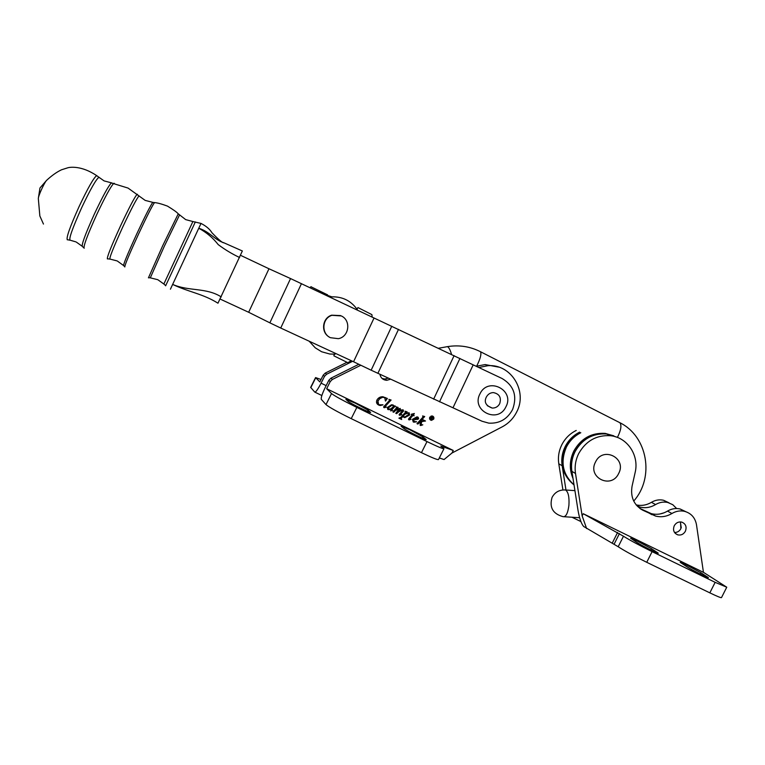 <?xml version="1.0" encoding="UTF-8"?>
<svg xmlns="http://www.w3.org/2000/svg" width="765" height="765" viewBox="0 0 765 765"><rect width="100%" height="100%" fill="white"/><g stroke="black" fill="none" stroke-linecap="round" stroke-linejoin="round"><path stroke-width="1.15" d="M372.182 317.083L371.895 314.625L357.953 307.568L356.959 309.127M334.429 354.205L333.836 355.801L347.846 362.725L351.059 360.803M201.004 223.418L170.413 289.208M165.623 285.814L195.343 221.917M165.699 285.641L163.853 284.025L192.885 221.544L201.032 223.428C206.234 226.134 209.868 229.242 211.924 232.723C218.666 239.732 222.663 243.088 223.906 242.792L242.352 250.977L217.968 303.208C203.06 293.808 188.572 292.048 172.699 284.437C188.649 291.465 206.321 287.372 221.248 296.916M38.346 198.584C38.154 196.289 43.758 183.743 46.369 180.607L47.191 179.794M239.608 257.518C231.91 253.865 224.786 249.553 218.216 244.599C212.919 237.839 206.454 232.397 198.823 228.286C209.237 231.422 215.061 240.153 223.906 242.792L242.352 250.977M492.211 408.07C485.804 405.689 483.853 402.007 486.358 397.025C487.984 394.138 490.327 392.665 493.387 392.588C499.449 393.879 501.544 397.58 499.688 403.71C498.015 406.684 495.529 408.137 492.211 408.07L487.324 405.699M327.525 294.831L310.973 286.76M330.423 337.7C321.004 333.55 322.036 318.269 331.953 315.314L341.305 315.926C351.326 320.382 349.184 336.82 338.369 338.675L330.423 337.7M335.519 353.401L335.137 354.166L329.811 354.023L321.616 351.747L315.276 347.836L309.127 341.18M327.506 295.386L331.867 296.839C342.682 296.591 351.183 300.884 357.36 309.72L357.217 310.007M331.867 296.839L331.388 297.795M473.191 364.857L452.985 407.793L482.026 421.238L488.768 423.131C499.43 423.724 507.377 419.182 512.598 409.505C517.456 396.041 513.975 385.723 502.146 378.541L290.547 278.565L269.863 322.84L280.726 328.032L301.467 283.643M452.985 407.793L371.149 370.203L391.795 326.196M371.149 370.203L353.554 361.749L374.066 317.972M329.313 337.069C320.65 332.393 322.18 318.02 331.656 315.18L340.559 315.582M353.554 361.749L280.726 328.032M269.863 322.84L248.663 312.273L268.974 268.764L290.547 278.565M248.663 312.273L220.215 299.096M268.974 268.764L240.602 255.347M568.921 505.273C567.888 513.181 565.957 516.987 563.145 516.681C552.885 513.898 549.184 507.482 552.053 497.441C554.921 492.125 559.425 489.648 565.555 489.992L565.555 489.992C568.271 491.885 569.399 496.982 568.921 505.273M564.532 489.916L574.926 490.633M326.158 385.637L321.09 383.169L324.503 376.342L323.213 375.146L319.827 381.907L315.572 377.585L321.032 379.497M323.213 375.146L325.278 373.081L346.966 362.285M310.666 387.386L314.75 392.082C315.782 392.282 317.896 389.309 321.09 383.169M324.503 376.342L326.588 374.257L352.589 361.31M380.96 374.802L380.062 375.022M432.713 416.428L431.068 416.045M433.468 419L432.024 416.198L430.016 417.308L431.441 420.1L433.468 419M429.777 417.183C429.251 418.828 429.787 419.889 431.393 420.368L433.707 419.115C434.233 417.461 433.688 416.399 432.062 415.93L429.777 417.183M430.312 419.899L432.091 420.081M390.513 379.22L386.784 380.31C383.026 380.023 380.741 378.034 379.928 374.324M388.209 378.159L384.852 379.038L382.051 378.445M478.775 367.496L487.994 365.689C511.183 363.805 527.974 391.489 516.576 412.192C513.277 418.618 508.476 423.504 502.175 426.87L451.952 453.033L453.253 450.451L440.783 446.014L443.968 448.701C443.212 449.036 437.561 446.674 427.013 441.587L356.844 407.42C343.103 400.63 334.659 396.002 331.522 393.554L326.665 388.716L453.253 450.451M401.128 426.248L409.763 429.71L422.911 436.863L426.201 439.559C426.736 440.697 405.861 430.36 403.872 428.505L401.128 426.248M345.885 399.311L355.276 403.145L368.118 410.155L370.623 412.44C371.149 413.607 349.328 402.849 347.941 401.252L345.885 399.311M422.596 415.94L424.709 416.533L419.995 421.678L423.093 420.731L422.873 419.708L425.512 421.008L421.697 421.591L421.075 424.709L422.796 424.824L420.626 425.55L420.09 425.111L420.74 421.85L417.814 424.068L416.982 423.657L423.045 417.03L422.596 415.94M414.353 413.492L413.339 415.032L414.075 415.825L413.062 415.328L409.476 419.258L411.073 419.287L408.816 419.813L408.548 418.962L412.106 414.869L411.36 414.228L414.353 413.492M396.041 406.837L398.144 407.429L396.002 409.858L400.124 408.395L400.468 409.466L398.661 411.522L401.979 409.839L403.222 409.925L403.48 411.092L400.305 414.553L401.807 414.659L399.713 415.299L399.158 414.487L402.333 411.063L402.141 410.317L398.804 411.742L396.605 413.683L395.763 413.272L399.301 408.873L395.582 410.442L393.726 412.278L392.885 411.866L396.624 407.774L396.041 406.837M388.916 399.387L391.097 400.019L384.747 406.942L386.373 407.123L383.915 407.621L383.619 406.856L389.557 400.344L388.916 399.387M443.939 448.739L438.508 459.564C437.704 460.014 432.015 457.719 421.458 452.66L351.231 418.646C337.48 411.876 329.065 407.19 325.995 404.599L321.262 399.311C320.937 397.57 322.285 393.583 325.297 387.348L328.816 380.32L330.212 381.611L326.665 388.716M330.212 381.611L332.383 379.44L360.831 365.249M387.367 398.479L385.493 401.07L384.719 397.618L382.519 397.293L379.784 398.699L378.111 400.841C377.346 402.533 377.747 403.844 379.297 404.771L383.026 404.848L380.253 405.526L378.646 405.039C376.619 403.92 376.036 402.266 376.896 400.085C378.245 397.79 380.234 396.672 382.863 396.748L387.367 398.479M394.271 405.823L395.276 406.024L391.345 410.308L392.636 410.365L390.609 410.901L391.345 408.998L387.788 409.524L387.3 407.525L391.431 404.79L393.114 404.962L393.707 406.435L394.271 405.823M404.991 411.226L407.114 411.838L405.976 413.081L409.046 412.784L409.629 415.022L404.8 417.661L402.839 416.504L401.147 418.426L401.673 419.526L398.9 418.168L400.822 417.394L405.087 412.737L405.546 412.172L404.991 411.226M415.816 419.689L413.808 419.201L414.161 421.553L416.581 421.773L413.989 422.204L413.243 421.974L412.459 419.325L416.973 416.849L417.92 417.135L418.656 418.618L417.786 419.421L413.808 419.201M451.952 453.033L444.054 459.545L439.32 457.958M476.213 366.282L485.125 364.57L498.751 367.124M328.816 380.32L330.968 378.168L358.814 364.283M387.291 398.508L385.33 400.822M384.489 397.446L382.519 397.293M382.29 397.121L379.784 398.699M379.564 398.527L378.111 400.841M377.891 400.659L378.56 404.283M382.615 404.762L378.646 405.039M378.417 404.857L377.652 404.389M385.407 397.57L386.296 398.326M390.781 399.932L385.244 406.349M385.015 406.158L384.747 406.942M386.134 406.942L384.719 407.726M384.489 407.544L383.915 407.621M394.931 405.957L391.47 410.174M392.11 410.356L390.609 410.901M388.983 409.715L391.345 408.998M388.744 409.533L387.788 409.524M393.21 405.01L393.707 406.435M392.981 405.335L391.623 405.068L388.209 407.649L388.496 408.912M393.239 406.703L392.933 405.307L391.862 405.249L388.448 407.831L388.744 409.103L390.829 408.893L393.239 406.703M397.819 407.334L396.002 409.858M400.133 408.405L400.468 409.466M400.219 409.275L398.661 411.522M403.212 409.916L403.48 411.092M403.232 410.901L402.973 411.79M402.725 411.599L400.305 414.553M401.233 414.64L399.196 415.032M402.132 410.203L401.654 410.365M401.405 410.174L399.502 410.968M398.565 411.56L396.605 413.683M396.356 413.492L395.811 413.224M398.536 408.615L396.987 409.208M395.935 409.811L395.582 410.442M395.342 410.25L393.726 412.278M393.478 412.086L392.933 411.819M406.779 411.733L405.976 413.081M409.151 412.832L409.629 415.022M409.371 414.821L403.786 417.346M401.147 418.426L402.839 416.504M400.898 418.226L401.204 418.904M401.424 419.325L398.947 418.111M408.281 413.129L407.544 412.804L404.427 414.305L403.002 415.864L403.643 416.753M404.675 414.496L403.251 416.055L404.551 417.193L408.587 414.534L408.3 413.138L404.427 414.305M414.228 413.569L413.339 415.032M413.961 415.338L414.075 415.825M413.808 415.634L413.062 415.328M412.794 415.137L410.126 418.541M409.868 418.35L409.476 419.258M410.336 419.354L409.552 419.909M409.294 419.708L408.587 419.622M411.235 414.372L412.106 414.869M413.549 419L413.569 419.689M413.301 419.488L413.798 421.295M416.208 421.611L413.243 421.974M418.13 417.25L418.656 418.618M418.388 418.417L417.786 419.421M417.518 419.22L415.558 419.488M417.527 417.374L416.858 417.068L413.769 418.665L415.596 419.201L417.853 418.245L417.126 417.269L414.028 418.866M424.346 416.437L419.995 421.678M425.063 421.008L422.538 421.372M422.261 421.171L421.697 421.591M421.419 421.391L421.075 424.709M421.907 424.919L420.167 425.292M419.555 422.165L420.74 421.85M419.287 421.964L417.814 424.068M417.547 423.858L417.03 423.609M433.659 417.795L432.866 416.198M429.538 418.273L430.466 419.669M432.588 416.954L431.46 417.623L433.009 417.68L432.082 416.705M432.608 418.006L431.556 417.939L432.024 420.014L431.058 417.7M432.866 416.762L433.057 417.384M430.14 419.038L431.986 416.332L432.703 416.686L433.267 417.805L431.833 418.139L432.024 420.014M431.049 417.7L430.37 419.201M579.631 432.149C573.329 435.323 568.529 440.114 565.22 446.511C562.189 452.679 561.166 459.086 562.151 465.732L566.014 490.241M576.236 430.446C569.935 433.583 565.125 438.345 561.826 444.733C558.823 450.843 557.809 457.202 558.785 463.791L562.925 489.954M669.098 502.863L663.59 500.272C659.392 499.335 655.337 500.014 651.445 502.318C646.559 505.206 641.462 506.057 636.145 504.871M681.252 527.774L680.362 521.912M676.652 508.534L672.779 504.699L667.816 502.5C663.58 501.563 659.497 502.251 655.567 504.565C650.508 507.558 645.239 508.381 639.76 507.052L637.369 506.258M664.221 512.751L659.86 513.994M685.383 531.254C686.97 526.836 685.756 523.786 681.73 522.103C678.517 521.529 676.031 522.744 674.252 525.746C672.665 530.097 673.841 533.129 677.771 534.859C681.022 535.519 683.566 534.314 685.383 531.254M674.52 532.478C677.302 532.517 679.416 531.254 680.86 528.692L680.515 521.921M616.552 437.111L606.492 433.975C592.732 433.153 582.261 439.043 575.06 451.656C571.952 457.986 570.9 464.556 571.904 471.374L578.044 510.513C579.449 518.431 581.314 523.748 583.638 526.463L618.197 546.736C624.489 550.838 634.003 556.021 646.731 562.304L709.834 592.856C717.254 596.423 721.146 598 721.5 597.599L726.731 587.262M703.446 572.344L696.475 524.656C695.127 517.676 691.168 513.239 684.579 511.345C680.209 510.379 675.992 511.097 671.928 513.497C666.698 516.595 661.266 517.456 655.615 516.088L642.782 510.207C633.889 505.043 630.312 497.049 632.062 486.224L635.132 472.56C639.397 455.395 627.357 437.274 610.413 435.706C596.537 434.883 585.961 440.831 578.703 453.559C575.567 459.947 574.496 466.574 575.51 473.459L582.146 515.887L583.246 513.717L623.485 536.236C629.853 540.214 639.387 545.349 652.105 551.642L715.151 582.337L726.75 587.214L703.666 572.45L583.246 513.717M686.291 564.924L680.19 562.342L687.305 567.008C691.77 569.935 708.964 578.589 708.409 577.632L700.95 572.775L686.291 564.924M637.111 540.951L630.59 538.197L636.949 542.481C641.041 545.244 658.799 554.156 658.244 553.172L651.531 548.696L637.111 540.951M586.631 528.577L582.146 515.887M685.803 511.689L680.056 508.955C675.725 507.998 671.546 508.706 667.52 511.087C662.327 514.156 656.934 515.008 651.34 513.65L639.875 508.438M574.008 484.781C562.686 474.568 560.152 462.012 566.387 447.123C569.696 440.716 574.496 435.926 580.798 432.741M573.023 478.498C569.179 469.433 569.456 460.262 573.846 451.015C581.008 438.45 591.46 432.569 605.182 433.392L613.836 435.84M572.325 474.061C570.499 466.373 571.369 458.885 574.917 451.58C582.108 438.976 592.588 433.086 606.339 433.908L616.466 437.083M574.027 484.934C561.873 474.845 558.986 462.06 565.354 446.578C568.663 440.181 573.463 435.39 579.774 432.215M618.646 473.525C627.147 458.111 602.944 445.918 595.524 461.984C587.042 477.513 611.321 489.514 618.646 473.525M157.753 279.684L150.303 277.838L164.245 246.407L179.498 215.042M148.439 277.858L162.706 245.689L178.255 213.827M124.819 266.966C124.628 265.398 129.161 254.516 138.427 234.329C146.851 216.352 152.206 205.775 154.492 202.591L154.798 202.648M117.064 260.903L110.131 259.115C108.812 259.077 113.029 248.367 122.763 226.995C131.322 208.788 136.753 198.412 139.058 195.869L139.345 196.165M107.377 258.953C106.861 257.241 111.241 246.234 120.507 225.943C129.17 207.506 134.716 196.93 137.155 194.214L137.499 194.473M84.169 248.262C83.242 246.34 87.392 235.18 96.639 214.774C105.149 196.739 110.877 186.239 113.842 183.284L114.434 183.418M75.773 241.845L70.418 240.277C68.295 239.99 72.044 229.146 81.654 207.745C90.251 189.577 96.008 179.421 98.905 177.279L99.402 177.748M67.31 239.837C66.086 237.791 70.017 226.698 79.101 206.56C87.726 188.324 93.569 178.016 96.639 175.615L97.222 175.988M124.724 266.679L123.681 265.685C123.002 265.025 127.42 254.324 136.906 233.612C145.149 216.017 150.428 205.622 152.742 202.419L154.492 202.591C157.399 202.802 161.711 203.978 167.449 206.101C173.406 209.734 176.973 212.278 178.149 213.741L185.685 219.622L192.914 221.544M83.892 247.85L82.477 246.607C81.147 245.374 85.164 234.425 94.497 213.77C102.73 196.309 108.353 186.038 111.355 182.95L128.051 188.075L145.168 200.392L153.077 202.438M46.55 180.387C51.8 175.539 56.792 172.01 61.506 169.792L67.722 167.812C69.902 167.105 81.606 165.412 96.639 175.615L104.059 180.884L112.006 182.998M439.502 401.855L459.937 358.422M433.621 399.177L454.104 355.639M377.862 373.368L398.517 329.342M446.875 346.698L447.391 346.65C448.768 347.128 450.164 349.729 451.57 354.444M479.865 351.403L480.525 351.747C481.587 354.08 480.305 358.871 476.672 366.129M618.923 422.223L619.899 422.72C621.802 425.445 620.97 430.341 617.403 437.427M314.922 392.168L321.855 395.534M310.781 387.664L315.706 377.805M326.588 374.257L325.278 373.081M421.458 452.66L427.013 441.587M351.231 418.646L356.844 407.42M325.995 404.599L331.522 393.554M367.496 411.398L368.118 410.155M422.27 438.154L422.911 436.863M330.968 378.168L332.383 379.44M562.151 465.732L558.785 463.791M580.874 521.558L571.99 517.245M655.567 504.565L651.445 502.318M614.199 543.982L619.449 533.578M612.363 542.882L617.594 532.497M618.197 546.736L623.485 536.236M646.731 562.304L652.105 551.642M709.834 592.856L715.151 582.337M650.872 550.006L651.531 548.696M656.972 552.827L657.212 552.349M700.3 574.066L700.95 572.775M706.908 577.183L707.166 576.686M571.904 471.374L575.51 473.459M667.52 511.087L671.928 513.497M647.639 512.273L651.885 514.702M640.688 509.002L642.782 510.207M43.462 224.069L39.847 215.969L38.346 198.747M38.413 197.906L39.962 187.999L46.369 180.607M150.169 277.838L148.582 277.676M109.682 259.096L107.636 258.8M69.701 240.181L67.674 239.732M82.046 246.158L76.337 242.103M123.461 265.455L117.37 261.047M163.834 284.006L157.82 279.713M505.914 406.827C515.18 390.169 487.994 376.38 479.98 393.832C470.743 410.604 497.986 424.221 505.914 406.827M327.477 295.94L327.535 294.755M309.892 287.621L311.087 286.665M579.621 517.723L564.178 516.738M438.498 348.257L447.391 346.65C459.048 344.757 470.093 346.459 480.525 351.747L619.899 422.72C647.754 436.404 654.687 477.57 633.726 501.065M310.657 387.415L315.572 377.585M384.852 379.038L386.784 380.31M485.125 364.57L487.994 365.689M667.816 502.5L663.59 500.272M639.76 507.052L636.337 505.101M606.492 433.975L610.413 435.706M680.056 508.955L684.579 511.345M651.34 513.65L655.615 516.088M675.304 533.425L677.771 534.859M606.339 433.908L605.182 433.392"/></g></svg>
